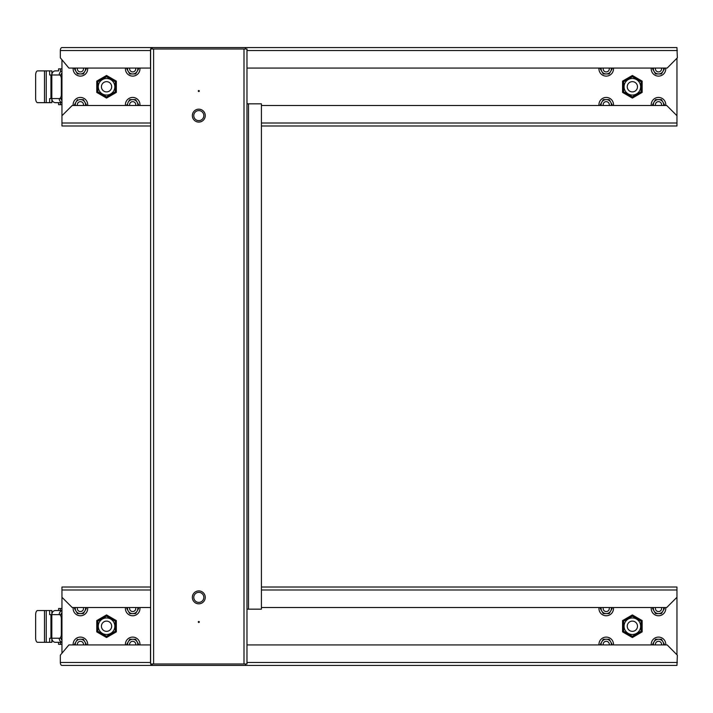<?xml version="1.0" encoding="UTF-8"?>
<svg xmlns="http://www.w3.org/2000/svg" width="713" height="713" viewBox="0 0 713 713"><rect width="100%" height="100%" fill="white"/><g stroke="black" fill="none" stroke-linecap="round" stroke-linejoin="round"><path stroke-width="1.07" d="M106.549 637.529L116.335 631.878L116.335 620.577L106.549 614.927L96.763 620.577L96.763 631.878L106.549 637.529M676.958 654.784L676.958 587.022L261.421 587.022M150.621 587.022L61.96 587.022L61.96 653.224M642.155 631.878L632.369 637.529L622.583 631.878L622.583 620.577L632.369 614.927L642.155 620.577L642.155 631.878M152.163 663.999L152.163 665.434L676.958 665.434L677.35 655.185L667.19 644.935L246.974 644.935M150.764 663.999A2.977 1.64 90 0 0 152.163 665.434L61.96 665.434A2.977 1.64 -90 0 1 60.329 662.457L60.329 655.185L68.885 644.935L150.621 644.935M245.771 663.999L245.432 665.434L245.432 663.999M61.96 597.271L72.209 607.521L150.621 607.521M261.421 607.521L666.708 607.521L676.958 597.271M150.523 644.935L150.523 662.457A2.977 1.64 90 0 0 150.621 663.473M106.549 617.948A8.28 8.28 0 0 0 98.269 626.228A8.28 8.28 0 0 0 106.549 634.499A8.28 8.28 0 0 0 114.829 626.228A8.28 8.28 0 0 0 106.549 617.948M97.833 621.192L106.549 616.166L115.256 621.192L115.256 631.255L106.549 636.29L97.833 631.255L97.833 621.192M106.549 631.353A5.125 5.125 0 0 1 101.424 626.228A5.125 5.125 0 0 1 106.549 621.103A5.125 5.125 0 0 1 111.674 626.228A5.125 5.125 0 0 1 106.549 631.353M632.369 634.499A8.28 8.28 0 0 1 624.089 626.228A8.28 8.28 0 0 1 632.369 617.948A8.28 8.28 0 0 1 640.639 626.228A8.28 8.28 0 0 1 632.369 634.499M632.369 616.166L623.652 621.192L623.652 631.255L632.369 636.29L641.076 631.255L641.076 621.192L632.369 616.166M632.369 631.353A5.125 5.125 0 0 0 637.493 626.228A5.125 5.125 0 0 0 632.369 621.103A5.125 5.125 0 0 0 627.244 626.228A5.125 5.125 0 0 0 632.369 631.353M106.549 75.471L116.335 81.122L116.335 92.423L106.549 98.073L96.763 92.423L96.763 81.122L106.549 75.471M676.958 58.216L676.958 125.978L261.421 125.978M150.621 125.978L61.96 125.978L61.96 59.776M642.155 81.122L632.369 75.471L622.583 81.122L622.583 92.423L632.369 98.073L642.155 92.423L642.155 81.122M246.974 68.065L667.19 68.065L677.35 57.815L676.958 47.566L61.96 47.566A2.977 1.64 90 0 0 60.329 50.543L60.329 57.815L68.885 68.065L150.621 68.065M152.163 49.001L152.163 47.566A2.977 1.64 -90 0 0 150.764 49.001M245.771 49.001L245.432 47.566L245.432 49.001M261.421 105.479L666.708 105.479L676.958 115.729M61.96 115.729L72.209 105.479L150.621 105.479M150.523 68.065L150.523 50.543A2.977 1.64 -90 0 1 150.621 49.527M625.203 90.916A8.28 8.28 0 0 1 628.224 79.606A8.28 8.28 0 0 1 639.534 82.637A8.28 8.28 0 0 1 636.504 93.947A8.28 8.28 0 0 1 625.203 90.916M641.076 81.745L632.369 76.71L623.652 81.745L623.652 91.808L632.369 96.834L641.076 91.808L641.076 81.745M627.93 89.339A5.125 5.125 0 0 0 634.926 91.211A5.125 5.125 0 0 0 636.807 84.214A5.125 5.125 0 0 0 629.802 82.334A5.125 5.125 0 0 0 627.93 89.339M99.383 82.637A8.28 8.28 0 0 0 102.414 93.947A8.28 8.28 0 0 0 113.715 90.916A8.28 8.28 0 0 0 110.684 79.606A8.28 8.28 0 0 0 99.383 82.637M97.833 91.808L97.833 81.745L106.549 76.71L115.256 81.745L115.256 91.808L106.549 96.834L97.833 91.808M110.987 89.339A5.125 5.125 0 0 1 103.982 91.211A5.125 5.125 0 0 1 102.111 84.214A5.125 5.125 0 0 1 109.107 82.334A5.125 5.125 0 0 1 110.987 89.339M61.042 74.473L61.96 74.473L61.042 74.473M61.96 99.071L61.042 99.071M61.96 104.713L58.609 104.713L58.511 102.663M51.862 99.107L51.862 102.663L49.669 102.663L49.669 98.563L51.826 98.563A4.1 3.601 -90 0 0 55.427 102.663L58.609 102.663M61.96 68.84L58.609 68.84L58.511 70.89M61.96 70.997A4.1 3.601 90 0 0 59.188 74.99L51.826 74.99A4.1 3.601 -90 0 1 55.427 70.89L58.609 70.89M59.179 102.663L61.692 102.663M61.96 98.216A4.1 1.961 90 0 1 61.166 98.563L59.188 98.563A4.1 3.601 90 0 0 61.96 102.556M59.375 98.563A4.1 1.961 -90 0 0 61.336 94.464L61.336 79.09A4.1 1.961 -90 0 0 59.375 74.99L61.166 74.99A4.1 1.961 90 0 1 61.96 75.337M61.96 73.163A2.05 1.8 90 0 0 60.988 74.99L59.375 74.99M51.862 74.437L51.862 70.89L37.611 70.89A4.1 1.961 -90 0 0 35.65 74.99L35.65 98.563A4.1 1.961 -90 0 0 37.611 102.663L49.669 102.663M49.669 70.89L49.669 74.99L51.826 74.99L51.826 98.563L59.188 98.563M60.988 98.563A2.05 1.8 90 0 0 61.96 100.381M199.31 621.968A0.517 0.517 0 0 1 198.793 622.485A0.517 0.517 0 0 1 198.285 621.968A0.517 0.517 0 0 1 198.793 621.46A0.517 0.517 0 0 1 199.31 621.968M199.31 91.032A0.517 0.517 0 0 1 198.793 91.54A0.517 0.517 0 0 1 198.285 91.032A0.517 0.517 0 0 1 198.793 90.515A0.517 0.517 0 0 1 199.31 91.032M192.341 597.369A6.462 6.462 0 0 1 198.793 590.917A6.462 6.462 0 0 1 205.255 597.369A6.462 6.462 0 0 1 198.793 603.831A6.462 6.462 0 0 1 192.341 597.369M193.776 597.369A5.027 5.027 0 0 1 198.793 592.351A5.027 5.027 0 0 1 203.82 597.369A5.027 5.027 0 0 1 198.793 602.396A5.027 5.027 0 0 1 193.776 597.369M192.341 115.631A6.462 6.462 0 0 1 198.793 109.169A6.462 6.462 0 0 1 205.255 115.631A6.462 6.462 0 0 1 198.793 122.083A6.462 6.462 0 0 1 192.341 115.631M193.776 115.631A5.027 5.027 0 0 1 198.793 110.604A5.027 5.027 0 0 1 203.82 115.631A5.027 5.027 0 0 1 198.793 120.649A5.027 5.027 0 0 1 193.776 115.631M153.598 663.999L246.974 663.999L246.974 49.001L153.598 49.001L153.598 663.999L150.621 663.999L150.621 49.001L153.598 49.001M246.974 609.16L248.507 609.16L248.507 103.84L246.974 103.84M248.507 103.84L261.421 103.84L261.421 609.16L248.507 609.16M83.385 105.479A3.075 3.075 0 0 0 80.409 101.638A3.075 3.075 0 0 0 77.432 105.479M87.646 105.479A7.282 7.282 0 0 0 80.409 97.431A7.282 7.282 0 0 0 73.172 105.479M85.48 105.479A5.125 5.125 0 0 0 75.97 102.146A5.125 5.125 0 0 0 75.346 105.479M80.409 99.588L83.368 99.588L86.326 104.713L85.881 105.479M74.491 104.713L74.936 105.479L74.491 104.713L77.45 99.588M77.432 68.065A3.075 3.075 0 0 0 80.409 71.915A3.075 3.075 0 0 0 83.385 68.065M135.666 105.479A3.075 3.075 0 0 0 132.689 101.638A3.075 3.075 0 0 0 129.713 105.479M129.713 68.065A3.075 3.075 0 0 0 132.689 71.915A3.075 3.075 0 0 0 135.666 68.065M73.172 68.065A7.282 7.282 0 0 0 80.409 76.113A7.282 7.282 0 0 0 87.646 68.065M75.346 68.065A5.125 5.125 0 0 0 84.847 71.398L83.368 73.965L84.847 71.398A5.125 5.125 0 0 0 85.48 68.065M85.881 68.065L86.326 68.84L84.847 71.398M74.58 68.689L74.936 68.065M74.491 68.84L75.97 71.398L74.491 68.84M83.368 73.965L77.45 73.965L75.97 71.398M139.926 105.479A7.282 7.282 0 0 0 132.689 97.431A7.282 7.282 0 0 0 125.452 105.479M137.752 105.479A5.125 5.125 0 0 0 128.251 102.146A5.125 5.125 0 0 0 127.618 105.479M132.689 99.588L129.73 99.588L135.648 99.588L138.607 104.713L138.162 105.479M128.251 102.146L129.73 99.588M126.771 104.713L127.208 105.479L126.771 104.713M125.452 68.065A7.282 7.282 0 0 0 132.689 76.113A7.282 7.282 0 0 0 139.926 68.065M127.618 68.065A5.125 5.125 0 0 0 137.128 71.398L135.648 73.965L137.128 71.398A5.125 5.125 0 0 0 137.752 68.065M138.162 68.065L138.607 68.84L137.128 71.398M127.208 68.065L126.771 68.84L127.208 68.065M126.771 68.84L128.251 71.398L126.771 68.84M135.648 73.965L129.73 73.965L128.251 71.398M83.43 644.935A3.075 3.075 0 0 0 80.409 641.29A3.075 3.075 0 0 0 77.387 644.935M609.205 105.479A3.075 3.075 0 0 0 606.228 101.638A3.075 3.075 0 0 0 603.251 105.479M609.25 644.935A3.075 3.075 0 0 0 606.228 641.29A3.075 3.075 0 0 0 603.207 644.935M87.663 644.935A7.282 7.282 0 0 0 80.409 637.092A7.282 7.282 0 0 0 73.154 644.935M85.507 644.935A5.125 5.125 0 0 0 75.97 641.807A5.125 5.125 0 0 0 75.32 644.935M80.409 639.24L83.368 639.24L86.326 644.365M74.82 644.935L74.491 644.365L77.45 639.24M613.465 105.479A7.282 7.282 0 0 0 606.228 97.431A7.282 7.282 0 0 0 598.991 105.479M611.299 105.479A5.125 5.125 0 0 0 601.79 102.146A5.125 5.125 0 0 0 601.166 105.479M606.228 99.588L603.269 99.588L609.187 99.588L612.146 104.713L611.701 105.479M600.31 104.713L600.756 105.479L600.31 104.713L603.269 99.588M613.483 644.935A7.282 7.282 0 0 0 606.228 637.092A7.282 7.282 0 0 0 598.973 644.935M611.326 644.935A5.125 5.125 0 0 0 601.79 641.807A5.125 5.125 0 0 0 601.139 644.935M606.228 639.24L603.269 639.24L609.187 639.24L612.146 644.365M600.64 644.935L600.31 644.365L603.269 639.24M77.494 607.521A3.075 3.075 0 0 0 80.409 611.567A3.075 3.075 0 0 0 83.332 607.521M603.251 68.065A3.075 3.075 0 0 0 606.228 71.915A3.075 3.075 0 0 0 609.205 68.065M603.314 607.521A3.075 3.075 0 0 0 606.228 611.567A3.075 3.075 0 0 0 609.143 607.521M135.711 644.935A3.075 3.075 0 0 0 132.689 641.29A3.075 3.075 0 0 0 129.659 644.935M661.486 105.479A3.075 3.075 0 0 0 658.5 101.638A3.075 3.075 0 0 0 655.523 105.479M661.53 644.935A3.075 3.075 0 0 0 658.5 641.29A3.075 3.075 0 0 0 655.479 644.935M129.766 607.521A3.075 3.075 0 0 0 132.689 611.567A3.075 3.075 0 0 0 135.604 607.521M655.523 68.065A3.075 3.075 0 0 0 658.5 71.915A3.075 3.075 0 0 0 661.486 68.065M655.586 607.521A3.075 3.075 0 0 0 658.5 611.567A3.075 3.075 0 0 0 661.423 607.521M73.198 607.521A7.282 7.282 0 0 0 80.409 615.774A7.282 7.282 0 0 0 87.619 607.521M75.382 607.521A5.125 5.125 0 0 0 84.847 611.059L83.368 613.617L84.847 611.059A5.125 5.125 0 0 0 85.444 607.521M85.765 607.521L86.326 608.492L84.847 611.059M74.58 608.349L75.052 607.521M74.491 608.492L75.97 611.059L74.491 608.492M83.368 613.617L77.45 613.617L75.97 611.059M598.991 68.065A7.282 7.282 0 0 0 606.228 76.113A7.282 7.282 0 0 0 613.465 68.065M601.166 68.065A5.125 5.125 0 0 0 610.667 71.398L609.187 73.965L610.667 71.398A5.125 5.125 0 0 0 611.299 68.065M611.701 68.065L612.146 68.84L610.667 71.398M600.399 68.689L600.756 68.065M600.31 68.84L601.79 71.398L600.31 68.84M609.187 73.965L603.269 73.965L601.79 71.398M599.018 607.521A7.282 7.282 0 0 0 606.228 615.774A7.282 7.282 0 0 0 613.438 607.521M601.202 607.521A5.125 5.125 0 0 0 610.667 611.059L609.187 613.617L610.667 611.059A5.125 5.125 0 0 0 611.264 607.521M611.585 607.521L612.146 608.492L610.667 611.059M600.399 608.349L600.872 607.521M600.31 608.492L601.79 611.059L600.31 608.492M609.187 613.617L603.269 613.617L601.79 611.059M139.944 644.935A7.282 7.282 0 0 0 132.689 637.092A7.282 7.282 0 0 0 125.426 644.935M137.778 644.935A5.125 5.125 0 0 0 128.251 641.807A5.125 5.125 0 0 0 127.591 644.935M132.689 639.24L129.73 639.24L135.648 639.24L138.607 644.365M127.092 644.935L126.771 644.365L129.73 639.24M665.737 105.479A7.282 7.282 0 0 0 658.5 97.431A7.282 7.282 0 0 0 651.263 105.479M663.571 105.479A5.125 5.125 0 0 0 654.062 102.146A5.125 5.125 0 0 0 653.438 105.479M658.5 99.588L655.541 99.588L661.459 99.588L664.418 104.713L663.981 105.479M652.582 104.713L653.028 105.479L652.582 104.713L655.541 99.588M665.764 644.935A7.282 7.282 0 0 0 658.5 637.092A7.282 7.282 0 0 0 651.245 644.935M663.598 644.935A5.125 5.125 0 0 0 654.062 641.807A5.125 5.125 0 0 0 653.411 644.935M658.5 639.24L655.541 639.24L661.459 639.24L664.418 644.365M652.912 644.935L652.582 644.365L655.541 639.24M125.47 607.521A7.282 7.282 0 0 0 132.689 615.774A7.282 7.282 0 0 0 139.9 607.521M127.654 607.521A5.125 5.125 0 0 0 137.128 611.059L135.648 613.617L137.128 611.059A5.125 5.125 0 0 0 137.716 607.521M138.037 607.521L138.607 608.492L137.128 611.059M126.852 608.349L127.333 607.521M126.771 608.492L128.251 611.059L126.771 608.492M135.648 613.617L129.73 613.617L128.251 611.059M651.263 68.065A7.282 7.282 0 0 0 658.5 76.113A7.282 7.282 0 0 0 665.737 68.065M653.438 68.065A5.125 5.125 0 0 0 662.938 71.398L661.459 73.965L662.938 71.398A5.125 5.125 0 0 0 663.571 68.065M663.981 68.065L664.418 68.84L662.938 71.398M652.671 68.689L653.028 68.065M652.582 68.84L654.062 71.398L652.582 68.84M661.459 73.965L655.541 73.965L654.062 71.398M651.29 607.521A7.282 7.282 0 0 0 658.5 615.774A7.282 7.282 0 0 0 665.719 607.521M653.473 607.521A5.125 5.125 0 0 0 662.938 611.059L661.459 613.617L662.938 611.059A5.125 5.125 0 0 0 663.536 607.521M663.856 607.521L664.418 608.492L662.938 611.059M652.671 608.349L653.153 607.521M652.582 608.492L654.062 611.059L652.582 608.492M661.459 613.617L655.541 613.617L654.062 611.059M61.042 614.134L61.96 614.134L61.042 614.134M61.96 638.732L61.042 638.732M61.96 644.365L58.609 644.365L58.511 642.315L61.96 642.315L58.609 642.315M61.96 608.492L58.609 608.492L58.609 610.542L55.427 610.542A4.1 3.601 -90 0 0 51.826 614.642L49.669 614.642L49.669 610.542L51.862 610.542L51.862 614.098M59.179 610.542L61.692 610.542M58.546 642.315L55.427 642.315A4.1 3.601 -90 0 1 51.826 638.215L59.188 638.215A4.1 3.601 90 0 0 61.96 642.208M59.179 642.315L61.692 642.315M61.96 637.868A4.1 1.961 90 0 1 61.166 638.215L59.188 638.215M59.375 638.215A4.1 1.961 -90 0 0 61.336 634.115L61.336 618.741A4.1 1.961 -90 0 0 59.375 614.642L61.166 614.642A4.1 1.961 90 0 1 61.96 614.989M61.96 610.649A4.1 3.601 90 0 0 59.188 614.642L59.375 614.642M51.862 638.768L51.862 642.315L44.482 642.315L44.482 610.542L49.669 610.542M44.482 642.315L37.611 642.315A4.1 1.961 -90 0 1 35.65 638.215L35.65 614.642A4.1 1.961 -90 0 1 37.611 610.542L44.482 610.542M59.188 614.642L51.826 614.642L51.826 638.215L49.669 638.215L49.669 642.315M61.96 612.823A2.05 1.8 90 0 0 60.988 614.642M60.988 638.215A2.05 1.8 90 0 0 61.96 640.042M61.96 589.99L150.621 589.99M261.421 589.99L676.958 589.99M150.523 662.457L60.329 662.457M677.35 662.457L246.974 662.457M61.96 123.01L150.621 123.01M261.421 123.01L676.958 123.01M150.523 50.543L60.329 50.543M677.35 50.543L246.974 50.543M60.427 102.663L60.427 104.713M60.427 70.89L60.427 68.84M61.336 94.464L61.96 94.464M61.96 79.09L61.336 79.09M44.482 102.663L44.482 70.89M46.247 70.89L46.247 102.663M50.944 98.563L50.944 74.99M243.998 663.999L243.998 49.001M60.427 642.315L60.427 644.365M60.427 610.542L60.427 608.492M61.336 634.115L61.96 634.115M61.96 618.741L61.336 618.741M46.247 610.542L46.247 642.315M50.944 638.215L50.944 614.642"/></g></svg>
